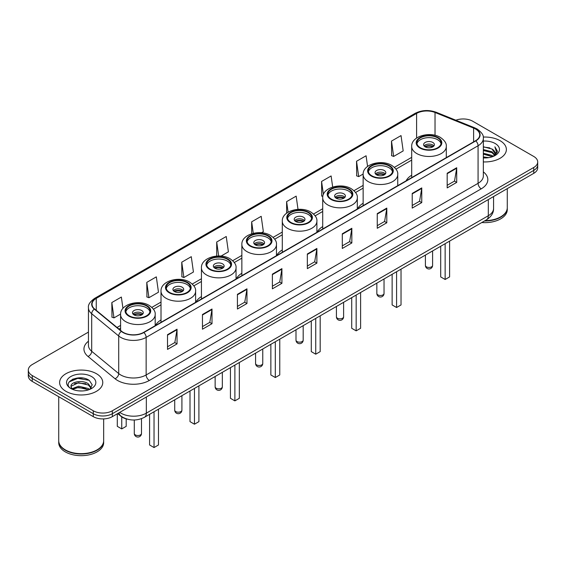 <?xml version="1.0" encoding="UTF-8"?>
<svg xmlns="http://www.w3.org/2000/svg" width="566" height="566" viewBox="0 0 566 566"><rect width="100%" height="100%" fill="white"/><g stroke="black" fill="none" stroke-linecap="round" stroke-linejoin="round"><path stroke-width="0.85" d="M161.013 319.932A23.822 13.754 0 0 0 155.431 325.563M201.432 296.591A23.822 13.754 0 0 0 195.85 302.23M241.859 273.251A23.822 13.754 0 0 0 236.277 278.889M282.285 249.91A23.822 13.754 0 0 0 276.703 255.549M322.712 226.57A23.822 13.754 0 0 0 317.13 232.209M363.139 203.236A23.822 13.754 0 0 0 357.556 208.868M411.694 175.198A23.822 13.754 0 0 0 406.112 180.83M127.435 419.187A13.485 7.783 180 0 1 121.004 416.335L117.65 413.576M82.99 378.06A17.978 10.379 0 0 0 72.469 379.312M88.445 332.093L32.248 364.539A13.485 7.783 0 0 0 28.3 370.044L28.3 375.916A13.485 7.783 0 0 0 32.248 381.42L93.27 416.647A13.485 7.783 0 0 0 112.337 416.647L533.752 173.345A13.485 7.783 0 0 0 537.7 167.84L537.7 164.904A13.485 7.783 0 0 1 533.752 170.408A13.485 7.783 0 0 0 537.7 164.904L537.7 161.968A13.485 7.783 0 0 0 533.752 156.464L472.73 121.237A13.485 7.783 0 0 0 455.849 120.211M28.3 370.044A13.485 7.783 0 0 0 32.248 375.548L93.27 410.775A13.485 7.783 0 0 0 112.337 410.775L112.337 413.711L533.752 170.408L112.337 413.711A13.485 7.783 0 0 1 93.27 413.711A13.485 7.783 0 0 0 112.337 413.711L112.337 416.647M32.248 375.548L32.248 378.484L93.27 413.711L32.248 378.484A13.485 7.783 0 0 1 28.3 372.98A13.485 7.783 0 0 0 32.248 378.484L32.248 381.42M500.061 140.686A21.572 12.452 0 0 0 483.237 137.071A21.572 12.452 0 0 1 500.061 140.686A21.572 12.452 0 0 1 506.379 149.495A21.572 12.452 0 0 0 500.061 140.686M96.446 373.709A21.572 12.452 0 0 0 72.936 371.013A21.572 12.452 0 0 0 59.621 382.517A21.572 12.452 0 0 0 65.939 391.325A21.572 12.452 0 0 0 89.449 394.028A21.572 12.452 0 0 0 102.764 382.517A21.572 12.452 0 0 0 96.446 373.709A21.572 12.452 0 0 0 72.936 371.013A21.572 12.452 0 0 0 59.621 382.517A21.572 12.452 0 0 0 65.939 391.325A21.572 12.452 0 0 0 89.449 394.028A21.572 12.452 0 0 0 102.764 382.517A21.572 12.452 0 0 0 96.446 373.709M475.525 129.013A14.383 8.306 180 0 1 479.742 134.885A14.383 8.306 180 0 1 475.525 140.757L143.608 332.391A14.383 8.306 180 0 1 121.655 331.28L94.642 309.008A14.383 8.306 180 0 1 92.046 304.246A14.383 8.306 180 0 1 96.255 298.374L416.604 113.419A14.383 8.306 180 0 1 435.028 112.485L473.608 128.086A14.383 8.306 180 0 1 475.525 129.013M475.78 128.871A14.744 8.511 0 0 0 473.813 127.916L435.233 112.316A14.744 8.511 0 0 0 416.357 113.271L96.001 298.225A14.744 8.511 0 0 0 94.352 309.128L121.365 331.4A14.744 8.511 0 0 0 143.863 332.539L475.78 140.906A14.744 8.511 0 0 0 475.78 128.871M167.508 334.704L167.508 349.385L177.045 343.873L177.045 329.2L167.508 334.704M167.508 346.774L174.852 342.536L177.002 329.688A3.594 2.073 -120 0 0 177.045 329.2M174.788 342.572L177.045 343.873M202.465 314.519L202.465 329.2L212.002 323.695L212.002 309.015L202.465 314.519M202.465 326.596L209.809 322.351L211.96 309.503A3.594 2.073 -120 0 0 212.002 309.015M209.745 322.394L212.002 323.695M237.423 294.334L237.423 309.015L246.96 303.51L246.96 288.83L237.423 294.334M237.423 306.411L244.767 302.173L246.925 289.318A3.594 2.073 -120 0 0 246.96 288.83M244.703 302.209L246.96 303.51M272.387 274.149L272.387 288.83L281.918 283.325L281.918 268.645L272.387 274.149M272.387 286.226L279.731 281.988L281.882 269.133A3.594 2.073 -120 0 0 281.918 268.645M279.661 282.024L281.918 283.325M447.182 173.238L447.182 187.912L456.712 182.408L456.712 167.734L447.182 173.238M447.182 185.308L454.526 181.07L456.677 168.215A3.594 2.073 -120 0 0 456.712 167.734M454.456 181.106L456.712 182.408M412.218 193.416L412.218 208.097L421.755 202.593L421.755 187.912L412.218 193.416M412.218 205.493L419.562 201.255L421.72 188.4A3.594 2.073 -120 0 0 421.755 187.912M419.498 201.291L421.755 202.593M377.26 213.601L377.26 228.282L386.797 222.778L386.797 208.097L377.26 213.601M377.26 225.678L384.604 221.44L386.755 208.585A3.594 2.073 -120 0 0 386.797 208.097M384.54 221.476L386.797 222.778M342.303 233.786L342.303 248.467L351.84 242.963L351.84 228.282L342.303 233.786M342.303 245.863L349.647 241.618L351.797 228.77A3.594 2.073 -120 0 0 351.84 228.282M349.583 241.661L351.84 242.963M307.345 253.971L307.345 268.645L316.875 263.14L316.875 248.467L307.345 253.971M307.345 266.041L314.689 261.803L316.84 248.955A3.594 2.073 -120 0 0 316.875 248.467M314.625 261.839L316.875 263.14M483.336 161.918A21.572 12.452 0 0 0 506.379 149.495A21.572 12.452 0 0 1 483.336 161.918M112.337 410.775L533.752 167.472A13.485 7.783 0 0 0 537.7 161.968M181.75 262.192L183.9 277.524L193.43 272.02L191.28 256.681L181.75 262.192L181.898 276.781M146.785 282.37L148.943 297.709L158.473 292.205L156.322 276.866L146.785 282.37L146.941 296.966M122.956 308.399L121.365 297.051L111.827 302.555L111.983 317.144M298.013 209.356L296.16 196.133L286.622 201.638L286.622 213.184M332.674 187.035L331.117 175.948L321.58 181.453L321.736 196.048M367.575 166.432L366.075 155.77L356.538 161.275L356.693 175.863M391.502 141.09L393.653 156.428L403.183 150.924L401.032 135.585L391.502 141.09L391.651 155.678M221.037 256.087L228.395 251.842L226.237 236.503L216.707 242.007L216.707 256.065M261.457 232.746L263.353 231.657L261.195 216.318L251.665 221.822L251.665 233.765M251.665 221.822L253.278 233.319M286.622 201.638L288.101 212.186M322.825 196.452L321.58 195.992M321.58 181.453L323.405 194.428M356.538 161.275L358.695 176.606L363.153 174.038M358.695 176.606L356.538 175.807M393.653 156.428L391.502 155.622M216.707 242.007L218.667 255.988M183.9 277.524L181.75 276.724M148.943 297.709L146.785 296.902M111.827 302.555L113.978 317.894L120.6 314.073M113.978 317.894L111.827 317.087M485.083 220.634A22.47 12.976 0 0 0 500.698 216.835A22.47 12.976 0 0 0 507.278 207.658L507.278 188.627M484.991 220.683A22.251 12.841 0 0 0 500.542 216.927A22.251 12.841 0 0 0 500.62 216.877M484.446 220.995A22.47 12.976 0 0 0 507.278 208.026A22.47 12.976 0 0 0 507.278 207.842M481.786 222.53A22.47 12.976 0 0 0 507.278 209.675L507.278 208.026M483.336 156.902L488.783 157.638M483.336 157.822L485.84 157.935M483.336 153.23L491.995 155.438L493.234 156.414M483.336 154.15L492.484 156.697M483.336 149.566L491.995 151.766L494.62 154.688M483.336 150.478L491.995 152.686L494.38 155.126M493.29 156.393A10.16 5.865 0 0 0 494.967 153.16A10.16 5.865 0 0 0 491.995 149.014L494.96 153.386M483.336 157.914A14.652 8.462 0 0 0 495.172 155.473A14.652 8.462 0 0 0 495.172 143.509A14.652 8.462 0 0 0 483.336 141.076M491.995 149.014L483.336 146.764M494.281 155.947L497.302 152.084L497.401 151.179L494.882 146.813L496.354 151.695L493.453 156.322M494.882 146.813L497.394 151.355M483.336 147.019L489.831 147.889M483.336 150.683L489.526 151.469M483.336 154.355L489.526 155.134M437.582 137.856A12.134 7.004 0 0 0 424.358 136.342A12.134 7.004 0 0 0 416.866 142.816A12.134 7.004 0 0 0 420.418 147.768A12.134 7.004 0 0 0 433.648 149.29A12.134 7.004 0 0 0 441.133 142.816A12.134 7.004 0 0 0 437.582 137.856M441.034 143.729A12.134 7.004 0 0 0 437.582 139.696A12.134 7.004 0 0 0 425.101 138.012A12.134 7.004 0 0 0 416.972 143.729M440.695 246.26L440.695 276.908L445.145 279.477L449.595 276.908L449.595 241.123M445.145 279.477L445.145 243.691M432.813 142.448A5.391 3.113 0 0 0 426.934 141.769A5.391 3.113 0 0 0 423.609 144.648A5.391 3.113 0 0 0 425.186 146.849A5.391 3.113 0 0 0 431.066 147.528A5.391 3.113 0 0 0 434.398 144.648A5.391 3.113 0 0 0 432.813 142.448M433.917 145.936A5.391 3.113 0 0 0 432.813 145.016A5.391 3.113 0 0 0 424.09 145.936M424.642 146.481A7.188 4.153 180 0 1 433.04 146.353L433.04 146.707M425.236 146.877A6.29 3.629 180 0 1 432.396 146.728L433.04 146.353M432.29 147.118L432.396 146.728M97.005 449.906A22.251 12.841 0 0 1 96.92 449.949A22.251 12.841 0 0 1 65.458 449.949L65.302 449.857A22.47 12.976 0 0 0 97.083 449.857A22.47 12.976 0 0 0 103.663 440.688L103.663 418.911M58.723 440.864A22.47 12.976 0 0 0 58.723 441.048A22.47 12.976 0 0 0 65.302 450.225A22.47 12.976 0 0 0 89.789 453.041A22.47 12.976 0 0 0 103.663 441.048A22.47 12.976 0 0 0 103.663 440.864M58.723 441.048L58.723 442.704A22.47 12.976 0 0 0 65.302 451.88A22.47 12.976 0 0 0 89.789 454.689A22.47 12.976 0 0 0 103.663 442.704L103.663 441.048M78.738 390.858L82.162 390.957M72.016 388.708L78.561 386.21L88.374 388.509L89.562 389.465M72.618 389.337L78.561 387.377L88.593 389.818M72.123 389.167L71.068 386.705A10.16 5.865 0 0 0 72.71 389.422M91.296 387.88L88.374 383.847C82.275 379.298 69.731 382.107 71.068 386.705L71.033 386.253M71.097 386.847L71.38 386.09L78.561 382.715L88.374 385.014L91.062 388.184M89.909 389.316L92.208 384.809L89.301 380.437C79.021 373.044 60.746 382.786 71.302 388.757L71.825 389.075M91.558 376.539A14.652 8.462 0 0 0 70.828 376.539A14.652 8.462 0 0 0 70.828 388.502A14.652 8.462 0 0 0 91.558 388.502A14.652 8.462 0 0 0 91.558 376.539M58.723 396.702L58.723 440.688A22.47 12.976 0 0 0 65.302 449.857L65.458 449.949M69.158 381.901L77.761 378.371L89.103 380.302M74.535 383.621L77.761 383.033L85.862 383.727M74.535 388.283L77.761 387.696L85.862 388.389M389.019 165.895A12.134 7.004 0 0 0 375.796 164.373A12.134 7.004 0 0 0 368.303 170.847A12.134 7.004 0 0 0 371.862 175.807A12.134 7.004 0 0 0 385.085 177.321A12.134 7.004 0 0 0 392.578 170.847A12.134 7.004 0 0 0 389.019 165.895M392.471 171.767A12.134 7.004 0 0 0 389.019 167.727A12.134 7.004 0 0 0 376.539 166.05A12.134 7.004 0 0 0 368.409 171.767M392.132 274.291L392.132 304.94L396.582 307.508L401.032 304.94L401.032 269.154M396.582 307.508L396.582 271.722M384.25 170.486A5.391 3.113 0 0 0 378.378 169.807A5.391 3.113 0 0 0 375.046 172.687A5.391 3.113 0 0 0 376.623 174.887A5.391 3.113 0 0 0 382.503 175.559A5.391 3.113 0 0 0 385.835 172.687A5.391 3.113 0 0 0 384.25 170.486M385.354 173.967A5.391 3.113 0 0 0 384.25 173.054A5.391 3.113 0 0 0 375.527 173.967M376.086 174.519A7.188 4.153 180 0 1 384.484 174.385L384.484 174.745M376.673 174.915A6.29 3.629 180 0 1 383.833 174.76L384.484 174.385M383.727 175.156L383.833 174.76M348.592 189.235A12.134 7.004 0 0 0 335.369 187.714A12.134 7.004 0 0 0 327.877 194.188A12.134 7.004 0 0 0 331.435 199.14A12.134 7.004 0 0 0 344.659 200.661A12.134 7.004 0 0 0 352.151 194.188A12.134 7.004 0 0 0 348.592 189.235M352.045 195.107A12.134 7.004 0 0 0 348.592 191.067A12.134 7.004 0 0 0 336.119 189.391A12.134 7.004 0 0 0 327.983 195.107M351.712 297.631L351.712 328.28L356.163 330.848L360.606 328.28L360.606 292.495M356.163 330.848L356.163 295.063M343.831 193.82A5.391 3.113 0 0 0 337.952 193.148A5.391 3.113 0 0 0 334.619 196.027A5.391 3.113 0 0 0 336.204 198.227A5.391 3.113 0 0 0 342.076 198.899A5.391 3.113 0 0 0 345.409 196.027A5.391 3.113 0 0 0 343.831 193.82M344.927 197.308A5.391 3.113 0 0 0 343.831 196.388A5.391 3.113 0 0 0 335.1 197.308M335.659 197.859A7.188 4.153 180 0 1 344.057 197.725L344.057 198.086M336.246 198.249A6.29 3.629 180 0 1 343.406 198.1L344.057 197.725M343.3 198.496L343.406 198.1M308.173 212.575A12.134 7.004 0 0 0 294.943 211.054A12.134 7.004 0 0 0 287.457 217.528A12.134 7.004 0 0 0 291.009 222.48A12.134 7.004 0 0 0 304.232 224.002A12.134 7.004 0 0 0 311.725 217.528A12.134 7.004 0 0 0 308.173 212.575M311.618 218.448A12.134 7.004 0 0 0 308.173 214.408A12.134 7.004 0 0 0 295.693 212.731A12.134 7.004 0 0 0 287.556 218.448M311.286 320.972L311.286 351.62L315.736 354.189L320.186 351.62L320.186 315.835M315.736 354.189L315.736 318.403M303.404 217.16A5.391 3.113 0 0 0 297.525 216.488A5.391 3.113 0 0 0 294.2 219.36A5.391 3.113 0 0 0 295.777 221.568A5.391 3.113 0 0 0 301.657 222.24A5.391 3.113 0 0 0 304.982 219.36A5.391 3.113 0 0 0 303.404 217.16M304.501 220.648A5.391 3.113 0 0 0 303.404 219.728A5.391 3.113 0 0 0 294.674 220.648M295.233 221.2A7.188 4.153 180 0 1 303.631 221.065L303.631 221.426M295.82 221.589A6.29 3.629 180 0 1 302.98 221.44L303.631 221.065M302.874 221.83L302.98 221.44M267.746 235.916A12.134 7.004 0 0 0 254.523 234.395A12.134 7.004 0 0 0 247.031 240.868A12.134 7.004 0 0 0 250.582 245.821A12.134 7.004 0 0 0 263.806 247.342A12.134 7.004 0 0 0 271.298 240.868A12.134 7.004 0 0 0 267.746 235.916M271.192 241.788A12.134 7.004 0 0 0 267.746 237.748A12.134 7.004 0 0 0 255.266 236.064A12.134 7.004 0 0 0 247.137 241.788M270.859 344.312L270.859 374.961L275.309 377.529L279.76 374.961L279.76 339.175M275.309 377.529L275.309 341.744M262.978 240.5A5.391 3.113 0 0 0 257.098 239.828A5.391 3.113 0 0 0 253.773 242.701A5.391 3.113 0 0 0 255.351 244.901A5.391 3.113 0 0 0 261.23 245.58A5.391 3.113 0 0 0 264.555 242.701A5.391 3.113 0 0 0 262.978 240.5M264.074 243.988A5.391 3.113 0 0 0 262.978 243.069A5.391 3.113 0 0 0 254.254 243.988M254.806 244.54A7.188 4.153 180 0 1 263.204 244.406L263.204 244.767M255.393 244.929A6.29 3.629 180 0 1 262.56 244.781L263.204 244.406M262.447 245.17L262.56 244.781M227.32 259.256A12.134 7.004 0 0 0 214.097 257.735A12.134 7.004 0 0 0 206.604 264.209A12.134 7.004 0 0 0 210.156 269.161A12.134 7.004 0 0 0 223.386 270.682A12.134 7.004 0 0 0 230.871 264.209A12.134 7.004 0 0 0 227.32 259.256M230.772 265.121A12.134 7.004 0 0 0 227.32 261.089A12.134 7.004 0 0 0 214.839 259.405A12.134 7.004 0 0 0 206.71 265.121M230.433 367.652L230.433 398.301L234.883 400.87L239.333 398.301L239.333 362.516M234.883 400.87L234.883 365.084M222.551 263.841A5.391 3.113 0 0 0 216.672 263.162A5.391 3.113 0 0 0 213.347 266.041A5.391 3.113 0 0 0 214.924 268.242A5.391 3.113 0 0 0 220.804 268.921A5.391 3.113 0 0 0 224.136 266.041A5.391 3.113 0 0 0 222.551 263.841M223.655 267.329A5.391 3.113 0 0 0 222.551 266.409A5.391 3.113 0 0 0 213.828 267.329M214.38 267.874A7.188 4.153 180 0 1 222.778 267.746L222.778 268.107M214.974 268.27A6.29 3.629 180 0 1 222.134 268.121L222.778 267.746M222.028 268.51L222.134 268.121M186.893 282.59A12.134 7.004 0 0 0 173.67 281.076A12.134 7.004 0 0 0 166.178 287.549A12.134 7.004 0 0 0 169.736 292.502A12.134 7.004 0 0 0 182.96 294.016A12.134 7.004 0 0 0 190.452 287.549A12.134 7.004 0 0 0 186.893 282.59M190.346 288.462A12.134 7.004 0 0 0 186.893 284.429A12.134 7.004 0 0 0 174.413 282.745A12.134 7.004 0 0 0 166.284 288.462M190.006 390.993L190.006 421.642L194.456 424.21L198.907 421.642L198.907 385.849M194.456 424.21L194.456 388.425M182.125 287.181A5.391 3.113 0 0 0 176.252 286.502A5.391 3.113 0 0 0 172.92 289.382A5.391 3.113 0 0 0 174.498 291.582A5.391 3.113 0 0 0 180.377 292.261A5.391 3.113 0 0 0 183.709 289.382A5.391 3.113 0 0 0 182.125 287.181M183.228 290.662A5.391 3.113 0 0 0 182.125 289.75A5.391 3.113 0 0 0 173.401 290.662M173.953 291.214A7.188 4.153 180 0 1 182.358 291.087L182.358 291.44M174.547 291.61A6.29 3.629 180 0 1 181.707 291.462L182.358 291.087M181.601 291.851L181.707 291.462M146.467 305.93A12.134 7.004 0 0 0 133.243 304.416A12.134 7.004 0 0 0 125.751 310.883A12.134 7.004 0 0 0 129.31 315.842A12.134 7.004 0 0 0 142.533 317.356A12.134 7.004 0 0 0 150.025 310.883A12.134 7.004 0 0 0 146.467 305.93M149.919 311.802A12.134 7.004 0 0 0 146.467 307.77A12.134 7.004 0 0 0 133.993 306.086A12.134 7.004 0 0 0 125.857 311.802M149.587 414.326L149.587 444.975L154.037 447.55L158.48 444.975L158.48 409.19M154.037 447.55L154.037 411.758M117.296 413.781L117.296 426.34L121.747 428.908L126.197 426.34L126.197 418.89M121.747 428.908L121.747 416.894M141.705 310.522A5.391 3.113 0 0 0 135.826 309.843A5.391 3.113 0 0 0 132.494 312.722A5.391 3.113 0 0 0 134.078 314.922A5.391 3.113 0 0 0 139.951 315.595A5.391 3.113 0 0 0 143.283 312.722A5.391 3.113 0 0 0 141.705 310.522M142.802 314.003A5.391 3.113 0 0 0 141.705 313.09A5.391 3.113 0 0 0 132.975 314.003M133.534 314.555A7.188 4.153 180 0 1 141.932 314.427L141.932 314.781M134.121 314.951A6.29 3.629 180 0 1 141.281 314.795L141.932 314.427M141.175 315.191L141.281 314.795M119.709 412.388A17.978 10.379 0 0 0 120.919 413.159A17.978 10.379 0 0 0 146.339 413.159L488.302 215.731A17.978 10.379 0 0 0 493.573 208.394C493.701 212.851 491.323 216.672 486.442 219.849L144.479 417.276A8.992 5.193 60 0 0 146.339 413.159L146.339 397.014M488.302 199.586L488.302 215.731A8.992 5.193 60 0 1 486.442 219.849M118.98 412.812A8.992 6.014 129.5 0 0 120.551 415.734L117.82 413.484M533.752 173.345L533.752 167.472M93.27 416.647L93.27 410.775M483.336 171.873A22.47 12.976 180 0 1 481.249 188.832L149.332 380.465A4.493 2.597 60 0 1 146.148 374.961L478.072 183.327A17.978 10.379 0 0 0 483.336 175.991L483.336 138.408A17.978 10.379 180 0 1 478.072 145.752A4.493 2.597 -120 0 0 475.78 140.906M149.332 380.465A22.47 12.976 180 0 1 117.551 380.465A22.47 12.976 180 0 1 115.032 378.732L88.013 356.46A22.47 12.976 180 0 1 88.445 341.227M120.728 374.961A17.978 10.379 0 0 0 146.148 374.961L146.148 337.378A17.978 10.379 180 0 1 118.711 335.992L91.699 313.72A17.978 10.379 180 0 1 88.445 307.77L88.445 345.345A17.978 10.379 0 0 0 91.699 351.295L118.711 373.574A17.978 10.379 0 0 0 120.728 374.961M483.336 138.408C483.937 135.599 481.871 132.472 477.138 129.013L474.775 127.866A4.493 2.108 112 0 0 473.813 127.916M474.775 127.866L436.195 112.266C428.752 109.634 421.684 110.016 414.998 113.419A4.493 2.597 60 0 1 416.357 113.271M96.001 298.225A4.493 2.597 -120 0 0 94.642 298.367C89.98 301.72 87.914 304.855 88.445 307.77M94.352 309.128A4.493 3.007 129.5 0 0 91.699 313.72L91.699 351.295A4.493 3.007 -50.5 0 1 88.013 356.46M436.195 112.266A4.493 2.108 112 0 0 435.233 112.316M121.365 331.4A4.493 3.007 129.5 0 0 118.711 335.992L118.711 373.574A4.493 3.007 -50.5 0 1 115.032 378.732M143.863 332.539A4.493 2.597 60 0 1 146.148 337.378L478.072 145.752L478.072 183.327A4.493 2.597 60 0 0 481.249 188.832M96.255 298.374L96.255 310.338M473.608 128.086L473.608 141.868M435.028 112.485L435.028 135.295M416.604 113.419L416.604 138.047M411.694 157.355L394.396 167.345M363.139 185.393L353.976 190.678M322.712 208.734L313.55 214.019M282.285 232.067L273.123 237.359M241.859 255.407L232.697 260.7M201.432 278.748L192.27 284.04M161.013 302.088L151.851 307.38M120.586 325.429L117.042 327.473M307.345 254.431L316.84 248.955M342.303 234.253L351.797 228.77M377.26 214.068L386.755 208.585M412.218 193.883L421.72 188.4M447.182 173.698L456.677 168.215M272.387 274.616L281.882 269.133M237.423 294.801L246.925 289.318M202.465 314.986L211.96 309.503M167.508 335.164L177.002 329.688M419.944 148.044A12.813 7.393 0 0 0 438.056 148.044A12.813 7.393 0 0 0 438.056 137.58A12.813 7.393 0 0 0 419.944 137.58A12.813 7.393 0 0 0 419.944 148.044M446.305 157.631L446.305 146.481A17.305 9.99 180 0 1 435.622 155.714A17.305 9.99 180 0 1 416.767 153.549A17.305 9.99 180 0 1 411.694 146.481L411.694 177.611M426.46 266.848A3.594 2.073 180 0 1 425.406 265.383A3.594 3.594 0 0 0 430.797 268.496A3.594 3.594 0 0 0 432.594 265.383A3.594 2.073 180 0 1 431.547 266.848A3.594 2.073 180 0 1 426.46 266.848M371.381 176.083A12.813 7.393 0 0 0 389.5 176.083A12.813 7.393 0 0 0 389.5 165.619A12.813 7.393 0 0 0 371.381 165.619A12.813 7.393 0 0 0 371.381 176.083M397.742 185.669L397.742 174.519A17.305 9.99 180 0 1 387.059 183.752A17.305 9.99 180 0 1 368.204 181.587A17.305 9.99 180 0 1 363.139 174.519L363.139 205.649M377.897 294.886A3.594 2.073 180 0 1 376.843 293.421A3.594 3.594 0 0 0 382.241 296.534A3.594 3.594 0 0 0 384.038 293.421A3.594 2.073 180 0 1 382.984 294.886A3.594 2.073 180 0 1 377.897 294.886M330.954 199.416A12.813 7.393 0 0 0 349.073 199.416A12.813 7.393 0 0 0 349.073 188.959A12.813 7.393 0 0 0 330.954 188.959A12.813 7.393 0 0 0 330.954 199.416M357.316 209.003L357.316 197.859A17.305 9.99 180 0 1 346.64 207.085A17.305 9.99 180 0 1 327.778 204.92A17.305 9.99 180 0 1 322.712 197.859L322.712 228.989M337.47 318.226A3.594 2.073 180 0 1 336.416 316.762A3.594 3.594 0 0 0 341.814 319.875A3.594 3.594 0 0 0 343.612 316.762A3.594 2.073 180 0 1 342.557 318.226A3.594 2.073 180 0 1 337.47 318.226M290.535 222.756A12.813 7.393 0 0 0 308.647 222.756A12.813 7.393 0 0 0 308.647 212.3A12.813 7.393 0 0 0 290.535 212.3A12.813 7.393 0 0 0 290.535 222.756M316.896 232.343L316.896 221.2A17.305 9.99 180 0 1 306.213 230.426A17.305 9.99 180 0 1 287.351 228.261A17.305 9.99 180 0 1 282.285 221.2L282.285 252.323M297.044 341.567A3.594 2.073 180 0 1 295.997 340.095A3.594 3.594 0 0 0 301.388 343.215A3.594 3.594 0 0 0 303.185 340.095A3.594 2.073 180 0 1 302.131 341.567A3.594 2.073 180 0 1 297.044 341.567M250.108 246.097A12.813 7.393 0 0 0 268.22 246.097A12.813 7.393 0 0 0 268.22 235.64A12.813 7.393 0 0 0 250.108 235.64A12.813 7.393 0 0 0 250.108 246.097M276.47 255.683L276.47 244.54A17.305 9.99 180 0 1 265.787 253.766A17.305 9.99 180 0 1 246.932 251.601A17.305 9.99 180 0 1 241.859 244.54L241.859 275.663M256.624 364.907A3.594 2.073 180 0 1 255.57 363.436A3.594 3.594 0 0 0 260.961 366.549A3.594 3.594 0 0 0 262.758 363.436A3.594 2.073 180 0 1 261.704 364.907A3.594 2.073 180 0 1 256.624 364.907M209.682 269.437A12.813 7.393 0 0 0 227.794 269.437A12.813 7.393 0 0 0 227.794 258.98A12.813 7.393 0 0 0 209.682 258.98A12.813 7.393 0 0 0 209.682 269.437M236.043 279.024L236.043 267.874A17.305 9.99 180 0 1 225.36 277.107A17.305 9.99 180 0 1 206.505 274.942A17.305 9.99 180 0 1 201.432 267.874L201.432 299.004M216.198 388.248A3.594 2.073 180 0 1 215.144 386.776A3.594 3.594 0 0 0 220.535 389.889A3.594 3.594 0 0 0 222.332 386.776A3.594 2.073 180 0 1 221.285 388.248A3.594 2.073 180 0 1 216.198 388.248M169.255 292.778A12.813 7.393 0 0 0 187.374 292.778A12.813 7.393 0 0 0 187.374 282.314A12.813 7.393 0 0 0 169.255 282.314A12.813 7.393 0 0 0 169.255 292.778M195.617 302.364L195.617 291.214A17.305 9.99 180 0 1 184.933 300.447A17.305 9.99 180 0 1 166.079 298.282A17.305 9.99 180 0 1 161.013 291.214L161.013 322.344M175.771 411.581A3.594 2.073 180 0 1 174.717 410.117A3.594 3.594 0 0 0 180.108 413.23A3.594 3.594 0 0 0 181.912 410.117A3.594 2.073 180 0 1 180.858 411.581A3.594 2.073 180 0 1 175.771 411.581M128.829 316.118A12.813 7.393 0 0 0 146.948 316.118A12.813 7.393 0 0 0 146.948 305.654A12.813 7.393 0 0 0 128.829 305.654A12.813 7.393 0 0 0 128.829 316.118M155.19 325.705L155.19 314.555A17.305 9.99 180 0 1 144.514 323.787A17.305 9.99 180 0 1 125.652 321.622A17.305 9.99 180 0 1 120.586 314.555L120.586 330.395M135.345 434.921A3.594 2.073 180 0 1 134.291 433.457A3.594 3.594 0 0 0 139.689 436.57A3.594 3.594 0 0 0 141.486 433.457A3.594 2.073 180 0 1 140.432 434.921A3.594 2.073 180 0 1 135.345 434.921M144.479 417.276C137.248 420.913 130.01 420.913 122.78 417.276L120.551 415.734M493.573 208.394L493.573 196.544M414.998 113.419L94.642 298.367M411.694 160.093L395.988 169.156M363.139 188.124L355.561 192.497M322.712 211.465L315.142 215.837M282.285 234.805L274.715 239.177M241.859 258.146L234.289 262.518M201.432 281.486L193.862 285.858M161.013 304.826L153.436 309.192M120.586 328.16L118.994 329.079M446.305 146.481C446.687 143.439 444.685 140.396 440.306 137.361C430.103 131.05 411.1 136.116 411.694 146.481M432.594 250.936L432.594 265.383M425.406 255.082L425.406 265.383M397.742 174.519C398.124 171.477 396.122 168.435 391.743 165.399C381.541 159.088 362.537 164.147 363.139 174.519M384.038 278.967L384.038 293.421M376.843 283.12L376.843 293.421M357.316 197.859C357.698 194.81 355.696 191.775 351.316 188.74C341.121 182.422 322.111 187.488 322.712 197.859M343.612 302.308L343.612 316.762M336.416 306.461L336.416 316.762M316.896 221.2C317.271 218.151 315.276 215.108 310.897 212.073C300.695 205.762 281.684 210.828 282.285 221.2M303.185 325.648L303.185 340.095M295.997 329.801L295.997 340.095M276.47 244.54C276.845 241.491 274.85 238.449 270.47 235.414C260.268 229.103 241.257 234.168 241.859 244.54M262.758 348.989L262.758 363.436M255.57 353.142L255.57 363.436M236.043 267.874C236.425 264.831 234.423 261.789 230.044 258.754C219.841 252.443 200.838 257.509 201.432 267.874M222.332 372.329L222.332 386.776M215.144 376.482L215.144 386.776M195.617 291.214C195.999 288.172 193.996 285.13 189.617 282.094C179.415 275.784 160.411 280.849 161.013 291.214M181.912 395.669L181.912 410.117M174.717 399.815L174.717 410.117M155.19 314.555C155.572 311.512 153.57 308.47 149.191 305.435C138.995 299.124 119.985 304.183 120.586 314.555M141.486 418.663L141.486 433.457M134.291 419.993L134.291 433.457"/></g></svg>
